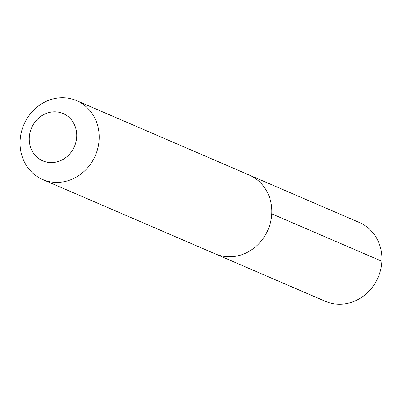 <?xml version="1.0" encoding="UTF-8"?>
<svg xmlns="http://www.w3.org/2000/svg" width="402" height="402" viewBox="0 0 402 402"><rect width="100%" height="100%" fill="white"/><g stroke="black" fill="none" stroke-linecap="round" stroke-linejoin="round"><path stroke-width="0.6" d="M42.637 179.498A42.924 38.934 -66.7 0 0 99.148 139.449A42.924 38.934 113.3 0 0 76.611 100.656A42.924 38.934 113.3 0 0 20.1 140.705A42.924 38.934 -66.7 0 0 42.637 179.498L215.251 253.878A42.924 38.934 -66.7 0 0 271.762 213.834A42.924 38.934 113.3 0 0 249.225 175.041A42.924 38.934 113.3 0 1 271.762 213.834A42.924 38.934 -66.7 0 1 215.251 253.878L325.389 301.344A42.924 38.934 -66.7 0 0 381.9 261.295L271.762 213.834M29.271 137.595A25.753 23.361 113.3 0 1 54.315 111.826A25.753 23.361 113.3 0 1 76.697 136.841A25.753 23.361 -66.7 0 1 51.652 162.609A25.753 23.361 -66.7 0 1 29.271 137.595M76.611 100.656L359.363 222.502A42.924 38.934 113.3 0 1 381.9 261.295"/></g></svg>
